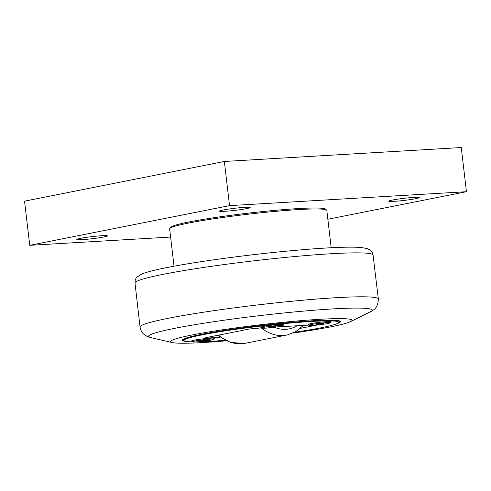 <?xml version="1.0" encoding="UTF-8"?>
<svg xmlns="http://www.w3.org/2000/svg" width="491" height="491" viewBox="0 0 491 491"><rect width="100%" height="100%" fill="white"/><g stroke="black" fill="none" stroke-linecap="round" stroke-linejoin="round"><path stroke-width="0.74" d="M183.247 339.889A79.683 5.419 -6.7 0 1 182.517 339.625M339.956 321.132A79.683 5.419 -6.7 0 1 339.306 321.556A78.566 5.346 173.3 0 0 334.936 320.322M186.273 341.435A79.683 5.419 -6.7 0 1 182.161 340.226A79.683 5.419 -6.7 0 1 200.801 334.488A79.683 5.419 -6.7 0 1 288.162 322.655A79.683 5.419 -6.7 0 1 340.435 321.636A79.683 5.419 -6.7 0 1 336.716 323.765M292.851 333.107A91.381 6.217 173.3 0 0 330.682 326.853A91.381 6.217 173.3 0 0 350.586 321.611A91.381 6.217 173.3 0 0 300.001 320.746A91.381 6.217 173.3 0 0 191.92 335.009A91.381 6.217 173.3 0 0 172.286 342.558A91.381 6.217 173.3 0 0 226.167 340.809M269.436 326.945L275.979 326.257L271.695 327.11L268.761 327.282L269.436 326.945M271.695 327.11L271.64 326.632M265.41 328.154A10.863 0.737 -6.7 0 1 261.58 328.037A10.863 0.737 -6.7 0 1 267.785 326.632A10.863 0.737 -6.7 0 1 279.33 325.392A10.863 0.737 -6.7 0 1 283.16 325.502A10.863 0.737 -6.7 0 1 276.955 326.908A10.863 0.737 -6.7 0 1 265.41 328.154M316.824 324.158L323.36 323.477L319.076 324.324L316.149 324.496L316.824 324.158M319.076 324.324L319.021 323.845M312.798 325.367A10.863 0.737 -6.7 0 1 308.962 325.257A10.863 0.737 -6.7 0 1 315.167 323.851A10.863 0.737 -6.7 0 1 326.711 322.605A10.863 0.737 -6.7 0 1 330.541 322.716A10.863 0.737 -6.7 0 1 324.342 324.121A10.863 0.737 -6.7 0 1 312.798 325.367M200.23 340.693L206.766 340.011L202.482 340.864L199.555 341.036L200.23 340.693M202.482 340.864L202.427 340.386M196.204 341.908A10.863 0.737 -6.7 0 1 192.368 341.791A10.863 0.737 -6.7 0 1 198.573 340.386A10.863 0.737 -6.7 0 1 210.117 339.14A10.863 0.737 -6.7 0 1 213.947 339.256A10.863 0.737 -6.7 0 1 207.748 340.662A10.863 0.737 -6.7 0 1 196.204 341.908M192.423 341.853A77.897 5.297 -6.7 0 1 184.211 340.797A77.897 5.297 -6.7 0 1 260.733 326.11A77.897 5.297 -6.7 0 1 338.581 322.661A77.897 5.297 -6.7 0 1 320.494 327.896A77.897 5.297 -6.7 0 1 294.496 332.315M225.154 340.318A77.897 5.297 -6.7 0 1 196.946 341.859M338.581 322.661L339.164 321.924A78.566 5.346 173.3 0 0 339.306 321.544L339.226 320.868M187.212 337.673A78.566 5.346 173.3 0 0 183.241 339.876A78.566 5.346 173.3 0 0 183.468 340.214L184.211 340.797M220.14 337.286L205.919 338.121L204.342 338.078L205.385 337.753L249.624 328.964L261.556 327.865M276.378 326.994L308.943 325.079M317.223 325.005L300.369 328.356M261.507 327.429A11.588 0.786 -6.7 0 1 260.776 327.184A11.588 0.786 -6.7 0 1 267.73 325.686A11.588 0.786 -6.7 0 1 279.686 324.416A11.588 0.786 -6.7 0 1 283.743 324.483A11.588 0.786 -6.7 0 1 283.092 324.895M308.888 324.643A11.588 0.786 -6.7 0 1 308.158 324.398A11.588 0.786 -6.7 0 1 315.112 322.906A11.588 0.786 -6.7 0 1 327.067 321.63A11.588 0.786 -6.7 0 1 331.124 321.703A11.588 0.786 -6.7 0 1 330.474 322.108M192.294 341.177A11.588 0.786 -6.7 0 1 191.564 340.932A11.588 0.786 -6.7 0 1 198.517 339.441A11.588 0.786 -6.7 0 1 210.473 338.164A11.588 0.786 -6.7 0 1 214.53 338.238A11.588 0.786 -6.7 0 1 213.88 338.643M174.029 266.202L169.641 228.855A79.125 5.383 -6.7 0 1 169.782 228.468A79.125 5.383 -6.7 0 1 217.261 218.262A79.125 5.383 -6.7 0 1 298.89 209.559A79.125 5.383 -6.7 0 1 326.583 210.05A79.125 5.383 -6.7 0 1 326.81 210.394L331.192 247.74M169.782 228.468L170.758 227.241A78.008 5.303 -6.7 0 1 217.568 217.175A78.008 5.303 -6.7 0 1 298.043 208.595A78.008 5.303 -6.7 0 1 325.349 209.08L326.583 210.05M80.42 238.356A15.417 1.05 -6.7 0 1 97.322 236.067A15.417 1.05 -6.7 0 1 107.437 235.87A15.417 1.05 -6.7 0 1 103.834 236.981A15.417 1.05 -6.7 0 1 86.925 239.27A15.417 1.05 -6.7 0 1 76.811 239.467A15.417 1.05 -6.7 0 1 80.42 238.356M392.358 200.058A15.417 1.05 -6.7 0 1 409.261 197.769A15.417 1.05 -6.7 0 1 419.375 197.566A15.417 1.05 -6.7 0 1 415.767 198.677A15.417 1.05 -6.7 0 1 398.864 200.966A15.417 1.05 -6.7 0 1 388.749 201.169A15.417 1.05 -6.7 0 1 392.358 200.058M223.135 210.001A15.417 1.05 -6.7 0 1 240.038 207.711A15.417 1.05 -6.7 0 1 250.152 207.515A15.417 1.05 -6.7 0 1 246.543 208.626A15.417 1.05 -6.7 0 1 229.641 210.915A15.417 1.05 -6.7 0 1 219.526 211.112A15.417 1.05 -6.7 0 1 223.135 210.001M466.45 191.705L461.264 147.539L224.35 161.465L24.55 201.157L29.736 245.328L229.536 205.631L466.45 191.705L327.847 219.244M224.35 161.465L229.536 205.631M170.604 237.049L29.736 245.328M297.055 325.779A40.9 30.982 -101.2 0 1 274.457 327.258M261.237 327.884A46.467 35.199 78.8 0 0 287.566 334.88L296.116 331.413L303.432 325.404M287.566 334.88L244.365 343.461A46.467 35.199 -101.2 0 1 218.52 335.144M174.888 328.295A112.629 7.66 -6.7 0 1 308.103 310.711A112.629 7.66 -6.7 0 1 370.447 311.785C372.209 310.312 377.898 309.655 378.334 298.982A119.964 8.157 173.3 0 0 299.657 300.51A119.964 8.157 173.3 0 0 168.106 318.328A119.964 8.157 173.3 0 0 140.045 326.969C140.549 329.995 141.77 332.376 143.716 334.125L147.079 336.384L150.688 337.599A112.629 7.66 -6.7 0 1 174.888 328.295M373.056 255.019C372.632 252.896 371.779 251.343 370.49 250.349L367.256 248.587L361.444 247.532C352.833 246.801 338.324 247.139 317.923 248.544C295.379 250.122 270.523 252.564 243.364 255.891C209.872 260.046 182.805 264.262 162.171 268.534C152.296 270.572 145.256 272.517 141.064 274.371L137.014 277.114C135.663 278.329 134.994 280.287 134.994 282.982A119.847 8.151 -6.7 0 1 163.03 274.359A119.847 8.151 -6.7 0 1 294.385 256.572A119.847 8.151 -6.7 0 1 373.056 255.019L378.334 298.982M205.919 338.121L205.864 337.661M244.365 343.461L230.475 342.46L217.611 335.328M134.994 282.982L140.045 326.969M350.586 321.611L370.447 311.785M172.286 342.558L150.688 337.599M283.16 325.502L283.025 324.348M261.58 328.037L261.445 326.883M330.541 322.716L330.406 321.562M308.962 325.257L308.827 324.097M213.947 339.256L213.812 338.096M192.368 341.791L192.233 340.637M183.168 339.201L183.241 339.876"/></g></svg>
